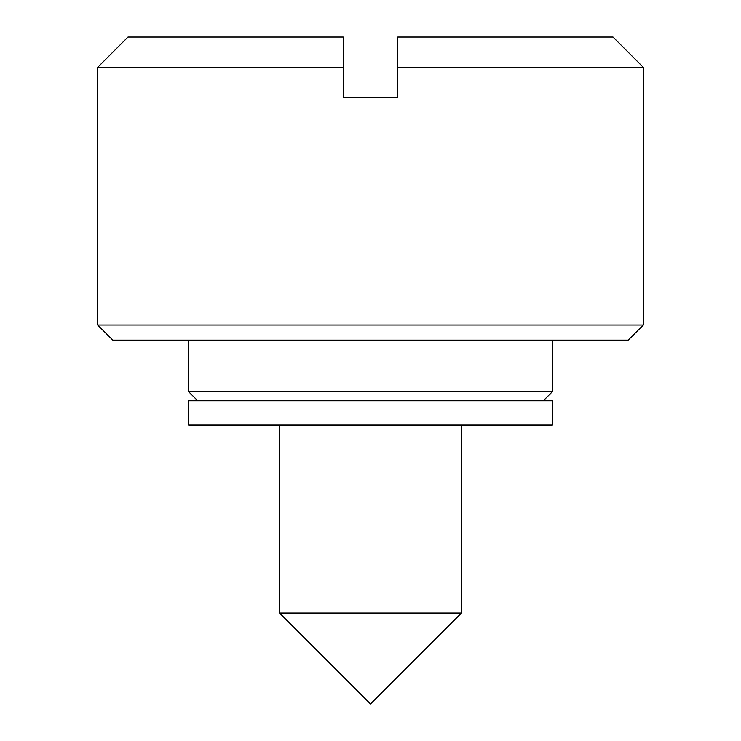 <?xml version="1.0" encoding="UTF-8"?>
<svg xmlns="http://www.w3.org/2000/svg" width="741" height="741" viewBox="0 0 741 741"><rect width="100%" height="100%" fill="white"/><g stroke="black" fill="none" stroke-linecap="round" stroke-linejoin="round"><path stroke-width="1.11" d="M279.561 613.011L279.561 425.065L279.561 613.011L370.5 703.95L279.561 613.011L461.439 613.011L370.5 703.95L461.439 613.011L279.561 613.011M461.439 425.065L461.439 613.011L461.439 425.065M112.836 340.184L97.673 325.03L97.673 67.366L343.222 67.366L343.222 37.05L127.989 37.05L97.673 67.366L97.673 325.03L643.327 325.03L628.164 340.184L112.836 340.184L628.164 340.184L643.327 325.03L643.327 67.366L643.327 325.03L97.673 325.03L112.836 340.184M197.708 400.816L188.622 391.72L188.622 340.184L188.622 391.72L552.378 391.72L543.292 400.816L552.378 391.72L552.378 340.184L552.378 391.72L188.622 391.72L197.708 400.816M643.327 67.366L397.778 67.366L397.778 97.673L343.222 97.673L343.222 67.366L97.673 67.366L127.989 37.05L343.222 37.05L343.222 97.673L397.778 97.673L397.778 67.366L643.327 67.366L613.011 37.05L397.778 37.05L397.778 67.366L397.778 37.05L613.011 37.05M188.622 425.065L188.622 400.816L552.378 400.816L552.378 425.065L552.378 400.816L188.622 400.816L188.622 425.065L552.378 425.065L188.622 425.065"/></g></svg>
